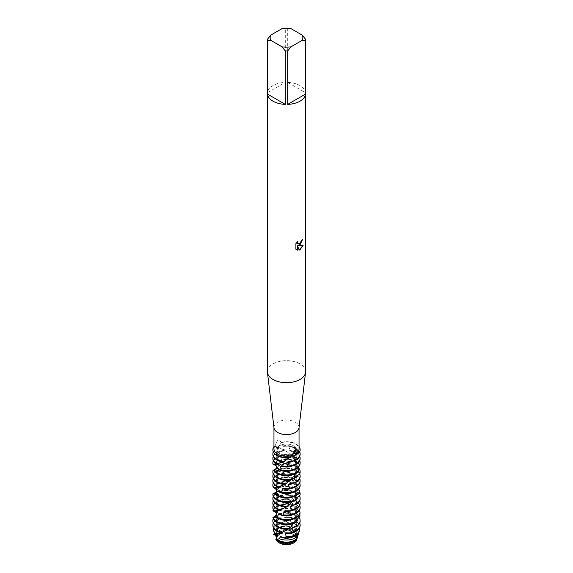 <?xml version="1.0" encoding="UTF-8"?>
<svg xmlns="http://www.w3.org/2000/svg" width="573" height="573" viewBox="0 0 573 573"><rect width="100%" height="100%" fill="white"/><g stroke="black" fill="none" stroke-linecap="round" stroke-linejoin="round"><path stroke-width="0.43" stroke-dasharray="2.87 2.15" d="M293.297 542.302A9.612 5.551 180 0 1 282.818 543.505A9.612 5.551 180 0 1 276.888 538.376A9.612 5.551 180 0 1 279.703 534.451A9.612 5.551 180 0 1 290.182 533.248A9.612 5.551 180 0 1 296.112 538.376A9.612 5.551 180 0 1 293.297 542.302A9.612 5.551 180 0 1 282.818 543.505A9.612 5.551 180 0 1 276.888 538.376A9.612 5.551 180 0 1 279.703 534.451A9.612 5.551 180 0 1 290.182 533.248A9.612 5.551 180 0 1 296.112 538.376A9.612 5.551 180 0 1 293.297 542.302M274.309 516.982L276.924 516.115L274.08 517.269L280.691 517.842L281.45 518.214L279.388 518.25L286.464 521.251L289.236 523.278L292.968 527.676L293.312 527.396L295.962 532.138L296.843 538.326A10.364 5.981 180 0 0 290.203 533.062A10.364 5.981 180 0 0 279.173 534.416A10.364 5.981 180 0 0 276.716 536.686L276.157 538.971L276.716 536.686A10.364 5.981 180 0 1 279.173 534.416A10.364 5.981 180 0 1 290.203 533.062A10.364 5.981 180 0 1 296.843 538.326L296.284 540.611M276.73 536.901L276.401 538.577M293.297 453.522A9.612 5.551 180 0 1 282.818 454.726A9.612 5.551 180 0 1 276.888 449.597A9.612 5.551 180 0 1 279.703 445.672A9.612 5.551 180 0 1 290.182 444.469A9.612 5.551 180 0 1 296.112 449.597A9.612 5.551 180 0 1 293.297 453.522A9.612 5.551 180 0 1 282.818 454.726A9.612 5.551 180 0 1 276.888 449.597A9.612 5.551 180 0 1 279.703 445.672A9.612 5.551 180 0 1 290.182 444.469A9.612 5.551 180 0 1 296.112 449.597A9.612 5.551 180 0 1 293.297 453.522M273.987 427.823A12.542 7.241 180 0 1 273.958 427.329A12.542 7.241 180 0 1 277.633 422.215A12.542 7.241 180 0 1 291.299 420.639A12.542 7.241 180 0 1 299.042 427.329A12.542 7.241 180 0 1 299.013 427.823M299.65 460.907L294.658 457.433L294.085 456.395L296.878 453.723L296.069 452.57L289.73 450.958L288.871 450.17L290.117 446.782L288.971 445.98L283.685 446.431L282.811 445.952L282.181 442.456L281.708 442.227L279.144 445.744L273.736 446.833L279.144 445.744L281.708 442.227L277.633 439.778L274.897 446.331L273.958 446.747M273.958 449.082A12.542 7.241 180 0 1 274.897 446.331M267.412 371.676A19.088 11.023 180 0 1 273.006 363.884A19.088 11.023 180 0 1 293.806 361.491A19.088 11.023 180 0 1 305.588 371.676M267.448 39.265L267.448 92.697A19.088 11.023 180 0 1 273.006 85.592A19.088 11.023 180 0 1 285.304 82.39L285.304 28.958A19.088 11.023 180 0 1 287.696 28.958L287.696 82.39L305.552 92.697L305.552 39.265M302.401 239.614L302.401 239.471A18.952 10.944 180 0 1 301.334 240.331L301.147 241.477L298.032 243.847M297.473 241.663L295.797 243.668L295.897 249.262M302.988 245.38L298.261 245.566M295.797 249.198L296.57 249.807M297.33 245.624L299.163 250.036M291.392 455.986L291.292 456.946L291.392 455.986M281.565 442.428A12.542 7.241 180 0 1 299.042 449.082M281.708 442.227A13.63 7.872 180 0 1 299.042 446.51A13.63 7.872 180 0 0 281.708 442.227M291.02 28.65L287.696 28.958M287.696 82.39A19.088 11.023 180 0 1 305.552 92.697M285.304 28.958L281.98 28.65M267.448 92.697L285.304 82.39M276.716 536.686L275.849 535.841M276.236 534.981A10.844 6.26 180 0 1 278.836 532.582A10.844 6.26 180 0 1 294.164 532.582A10.844 6.26 180 0 1 296.699 534.881M295.962 532.138A11.245 6.489 0 0 0 294.45 531.056A11.245 6.489 0 0 0 278.55 531.056A11.245 6.489 0 0 0 275.269 535.347M276.215 536.099L276.215 536.228A10.285 5.938 180 0 1 276.215 536.099A10.285 5.938 180 0 1 282.561 530.612A10.285 5.938 180 0 1 293.777 531.902A10.285 5.938 180 0 1 296.048 533.893M276.236 536.364A10.285 5.938 180 0 1 282.869 531.192A10.285 5.938 180 0 1 293.777 532.546A10.285 5.938 180 0 1 296.341 535.024M283.685 446.431A10.285 5.938 180 0 1 293.777 447.95A10.285 5.938 180 0 1 296.785 452.147A10.285 5.938 180 0 1 295.618 454.898M288.971 445.98A13.63 7.872 180 0 1 296.141 448.158A13.63 7.872 180 0 1 299.729 451.825M280.641 457.025A10.285 5.938 180 0 1 279.223 456.344A10.285 5.938 180 0 1 276.215 452.147A10.285 5.938 180 0 1 280.419 447.355L278.027 447.556L285.211 450.056L291.944 456.015L293.304 455.807L294.3 456.824L295.912 463.106L298.762 463.643L299.235 464.925A13.63 7.872 0 0 0 296.141 462.167A13.63 7.872 0 0 0 276.859 462.167A13.63 7.872 0 0 0 274.453 464.044L273.944 464.008A13.63 7.872 180 0 1 276.859 461.516A13.63 7.872 180 0 1 296.141 461.516A13.63 7.872 180 0 1 298.762 463.643M282.811 445.952A10.285 5.938 180 0 1 293.777 447.298A10.285 5.938 180 0 1 296.785 451.495A10.285 5.938 180 0 1 293.29 455.958M289.315 457.856L290.189 457.039A10.285 5.938 180 0 1 279.223 455.7A10.285 5.938 180 0 1 276.215 451.495A10.285 5.938 180 0 1 279.71 447.04L280.419 447.355M278.979 447.807A13.63 7.872 0 0 0 276.859 448.809A13.63 7.872 0 0 0 272.87 454.375M273.271 451.825A13.63 7.872 180 0 1 276.859 448.158A13.63 7.872 180 0 1 278.027 447.556M300.13 449.755A13.63 7.872 0 0 0 296.141 444.354A13.63 7.872 0 0 0 282.181 442.456M290.189 457.039L290.819 457.383M300.13 454.375A13.63 7.872 0 0 0 296.141 448.809A13.63 7.872 0 0 0 290.117 446.782M288.871 450.17A10.285 5.938 180 0 1 293.777 451.753A10.285 5.938 180 0 1 296.785 455.95A10.285 5.938 180 0 1 287.789 461.845M284.129 461.731A10.285 5.938 180 0 1 279.223 460.148A10.285 5.938 180 0 1 276.215 455.95A10.285 5.938 180 0 1 285.211 450.056M283.506 461.695L282.883 461.96M289.73 450.958A10.285 5.938 180 0 1 293.777 452.398A10.285 5.938 180 0 1 296.785 456.602A10.285 5.938 180 0 1 293.125 461.143M280.641 461.48A10.285 5.938 180 0 1 279.223 460.799A10.285 5.938 180 0 1 276.215 456.602A10.285 5.938 180 0 1 286.106 450.665M296.069 452.57A13.63 7.872 180 0 1 296.141 452.613A13.63 7.872 180 0 1 299.729 456.273M286.672 450.958A13.63 7.872 0 0 0 276.859 453.257A13.63 7.872 0 0 0 272.87 458.823M273.271 456.273A13.63 7.872 180 0 1 276.859 452.613A13.63 7.872 180 0 1 285.483 450.328M294.3 456.824A13.63 7.872 0 0 0 276.859 457.712A13.63 7.872 0 0 0 272.87 463.278M273.271 460.728A13.63 7.872 180 0 1 276.859 457.061A13.63 7.872 180 0 1 293.304 455.807M297.981 467.518L296.678 464.001A10.285 5.938 180 0 1 296.785 464.853A10.285 5.938 180 0 1 290.439 470.34A10.285 5.938 180 0 1 279.223 469.058A10.285 5.938 180 0 1 277.49 467.718M296.678 464.001L300.051 462.425L299.872 461.1M300.13 463.278A13.63 7.872 0 0 0 300.051 462.425M276.243 464.395A10.285 5.938 180 0 1 282.94 459.281A10.285 5.938 180 0 1 293.777 460.656A10.285 5.938 180 0 1 295.51 461.996M296.771 465.161A10.285 5.938 180 0 1 296.785 465.505A10.285 5.938 180 0 1 292.359 470.383M280.641 470.383A10.285 5.938 180 0 1 279.223 469.702A10.285 5.938 180 0 1 278.027 468.872M276.215 465.605A10.285 5.938 180 0 1 276.215 465.505A10.285 5.938 180 0 1 282.561 460.019A10.285 5.938 180 0 1 293.777 461.308A10.285 5.938 180 0 1 295.912 463.106M295.109 473.835L295.754 471.901A10.285 5.938 180 0 1 279.223 473.506A10.285 5.938 180 0 1 276.215 469.308A10.285 5.938 180 0 1 276.258 468.75L274.381 470.111M295.754 471.901L298.547 471.421M299.235 464.925L298.146 467.375M298.024 467.604L296.621 471.02L298.461 471.5M298.547 489.227L296.549 486.498L296.32 485.345L299.65 483.462L299.285 482.165L293.569 478.999L292.896 478.018L295.353 475.103L294.422 474.036L288.155 473.004L287.266 472.288L287.997 468.814L286.815 468.12L282.16 469.022L281.372 468.614L280.125 465.226L279.108 464.925L277.669 466.909L277.246 466.716A10.285 5.938 180 0 1 293.777 465.111A10.285 5.938 180 0 1 296.785 469.308A10.285 5.938 180 0 1 296.742 469.867M295.331 473.004A10.285 5.938 180 0 1 292.359 474.838M280.641 474.838A10.285 5.938 180 0 1 279.223 474.158A10.285 5.938 180 0 1 276.215 469.96A10.285 5.938 180 0 1 276.379 468.893M277.669 466.909A10.285 5.938 180 0 1 293.777 465.756A10.285 5.938 180 0 1 296.785 469.96A10.285 5.938 180 0 1 296.621 471.02M279.108 464.925A13.63 7.872 180 0 1 296.141 465.971A13.63 7.872 180 0 1 298.118 467.418M290.833 479.794L291.628 478.906A10.285 5.938 180 0 1 279.223 477.961A10.285 5.938 180 0 1 276.215 473.764A10.285 5.938 180 0 1 278.571 469.982L279.173 470.247L276.444 470.669L283.621 472.51L284.487 473.04L283.363 472.782L290.504 477.846L291.356 477.538L292.445 478.455L295.138 484.543L297.674 484.837L298.311 486.062A13.63 7.872 0 0 0 296.141 484.429A13.63 7.872 0 0 0 276.859 484.429A13.63 7.872 0 0 0 273.6 487.444L273.264 487.458M291.628 478.906L292.875 479.143M300.13 472.181A13.63 7.872 0 0 0 296.141 466.615A13.63 7.872 0 0 0 280.125 465.226M281.372 468.614A10.285 5.938 180 0 1 293.777 469.559A10.285 5.938 180 0 1 296.785 473.764A10.285 5.938 180 0 1 294.429 477.545M280.641 479.293A10.285 5.938 180 0 1 279.223 478.605A10.285 5.938 180 0 1 276.215 474.408A10.285 5.938 180 0 1 279.173 470.247M282.167 469.022A10.285 5.938 180 0 1 293.777 470.211A10.285 5.938 180 0 1 296.785 474.408A10.285 5.938 180 0 1 296.048 476.621M286.815 468.12A13.63 7.872 180 0 1 296.141 470.419A13.63 7.872 180 0 1 299.708 474.043M273.271 474.086A13.63 7.872 180 0 1 276.444 470.669L277.282 470.834A13.63 7.872 0 0 0 276.859 471.07A13.63 7.872 0 0 0 272.87 476.636M285.734 484.135A10.285 5.938 180 0 1 279.223 482.416A10.285 5.938 180 0 1 276.215 478.211A10.285 5.938 180 0 1 283.621 472.51M285.648 484.135L285.003 484.457M300.13 476.636A13.63 7.872 0 0 0 296.141 471.07A13.63 7.872 0 0 0 287.997 468.814M287.266 472.288A10.285 5.938 180 0 1 293.777 474.014A10.285 5.938 180 0 1 296.785 478.211A10.285 5.938 180 0 1 289.379 483.913M280.641 483.741A10.285 5.938 180 0 1 279.223 483.06A10.285 5.938 180 0 1 276.215 478.863A10.285 5.938 180 0 1 284.487 473.04M288.155 473.004A10.285 5.938 180 0 1 293.777 474.666A10.285 5.938 180 0 1 296.785 478.863A10.285 5.938 180 0 1 293.899 482.989M294.422 474.036A13.63 7.872 180 0 1 296.141 474.874A13.63 7.872 180 0 1 299.729 478.541M284.523 473.298A13.63 7.872 0 0 0 276.859 475.526A13.63 7.872 0 0 0 272.87 481.091M273.271 478.541A13.63 7.872 180 0 1 276.859 474.874A13.63 7.872 180 0 1 283.363 472.782M280.104 487.315A10.285 5.938 180 0 1 279.223 486.864A10.285 5.938 180 0 1 276.215 482.667A10.285 5.938 180 0 1 289.666 477.015M278.213 486.935L277.647 487.071M300.13 481.091A13.63 7.872 0 0 0 296.141 475.526A13.63 7.872 0 0 0 295.353 475.103M292.896 478.018A10.285 5.938 180 0 1 293.777 478.469A10.285 5.938 180 0 1 296.785 482.667A10.285 5.938 180 0 1 283.334 488.318M293.569 478.999A10.285 5.938 180 0 1 293.777 479.114A10.285 5.938 180 0 1 296.785 483.318A10.285 5.938 180 0 1 292.359 488.196M299.285 482.165A13.63 7.872 180 0 1 299.729 482.989M292.445 478.455A13.63 7.872 0 0 0 276.859 479.973A13.63 7.872 0 0 0 272.87 485.539M273.271 482.989A13.63 7.872 180 0 1 276.859 479.329A13.63 7.872 180 0 1 291.356 477.538M276.68 488.891A10.285 5.938 180 0 1 276.215 487.122A10.285 5.938 180 0 1 282.561 481.635A10.285 5.938 180 0 1 293.777 482.917A10.285 5.938 180 0 1 294.622 483.476M296.32 485.345A10.285 5.938 180 0 1 296.785 487.122A10.285 5.938 180 0 1 290.439 492.608A10.285 5.938 180 0 1 279.223 491.319A10.285 5.938 180 0 1 278.378 490.767M300.13 485.539A13.63 7.872 0 0 0 299.65 483.462M276.322 488.619A10.285 5.938 180 0 1 276.215 487.766A10.285 5.938 180 0 1 282.561 482.28A10.285 5.938 180 0 1 293.777 483.569A10.285 5.938 180 0 1 295.138 484.543M296.549 486.498A10.285 5.938 180 0 1 296.785 487.766A10.285 5.938 180 0 1 292.359 492.644M273.629 487.623L273.278 487.451A13.63 7.872 180 0 1 276.859 483.777A13.63 7.872 180 0 1 296.141 483.777A13.63 7.872 180 0 1 297.674 484.837M298.311 486.062L296.785 492.35L299.106 492.988M299.02 510.923L296.076 507.857L295.711 506.74L298.92 504.555L298.383 503.295L292.309 500.68L291.55 499.756L293.612 496.633L292.574 495.659L286.529 495.187L285.641 494.556L285.848 491.04L284.666 490.452L280.749 491.749L280.032 491.405L278.306 488.153L277.396 487.938L276.652 489.851A10.285 5.938 180 0 1 293.777 487.372A10.285 5.938 180 0 1 296.764 491.19M295.99 495.645L296.348 493.289A10.285 5.938 180 0 1 279.223 495.774A10.285 5.938 180 0 1 276.236 491.956L276.236 491.956M296.348 493.289L299.4 492.544M276.952 490.015A10.285 5.938 180 0 1 293.777 488.024A10.285 5.938 180 0 1 296.785 492.221M296.048 494.427A10.285 5.938 180 0 1 292.359 497.099M280.641 497.099A10.285 5.938 180 0 1 279.223 496.419A10.285 5.938 180 0 1 276.215 492.221A10.285 5.938 180 0 1 276.215 492.085M277.396 487.938A13.63 7.872 180 0 1 296.141 488.232A13.63 7.872 180 0 1 299.629 491.684M300.13 494.263A13.63 7.872 0 0 0 296.141 488.884A13.63 7.872 0 0 0 278.306 488.153M295.725 498.782L295.195 500.157M280.032 491.405A10.285 5.938 180 0 1 293.777 491.827A10.285 5.938 180 0 1 296.785 496.025A10.285 5.938 180 0 1 295.36 499.04M292.251 501.597L292.968 500.644A10.285 5.938 180 0 1 279.223 500.222A10.285 5.938 180 0 1 276.215 496.025A10.285 5.938 180 0 1 277.64 493.009L278.12 493.224L275.119 493.912L282.926 495.559L281.307 495.423L290.439 500.272L294.15 506.059L296.305 506.138L297.093 507.298A13.63 7.872 0 0 0 296.141 506.69A13.63 7.872 0 0 0 276.859 506.69A13.63 7.872 0 0 0 273.063 510.915L272.913 510.944M292.968 500.644L294.694 500.738M280.749 491.749A10.285 5.938 180 0 1 293.777 492.472A10.285 5.938 180 0 1 296.785 496.669A10.285 5.938 180 0 1 296.399 498.288M295.639 499.398A10.285 5.938 180 0 1 294.88 500.122M280.641 501.554A10.285 5.938 180 0 1 279.223 500.874A10.285 5.938 180 0 1 276.215 496.669A10.285 5.938 180 0 1 278.12 493.224M284.666 490.452A13.63 7.872 180 0 1 296.141 492.687A13.63 7.872 180 0 1 299.407 495.717M300.13 498.897A13.63 7.872 0 0 0 296.141 493.332A13.63 7.872 0 0 0 285.848 491.04M285.641 494.556A10.285 5.938 180 0 1 293.777 496.275A10.285 5.938 180 0 1 296.785 500.48A10.285 5.938 180 0 1 290.898 505.844M286.471 507.062L287.36 506.396A10.285 5.938 180 0 1 279.223 504.677A10.285 5.938 180 0 1 276.215 500.48A10.285 5.938 180 0 1 282.102 495.108M287.36 506.396L287.152 506.761M286.529 495.187A10.285 5.938 180 0 1 293.777 496.927A10.285 5.938 180 0 1 296.785 501.124A10.285 5.938 180 0 1 294.586 504.799M280.641 506.002A10.285 5.938 180 0 1 279.223 505.322A10.285 5.938 180 0 1 276.215 501.124A10.285 5.938 180 0 1 282.926 495.559M292.574 495.659A13.63 7.872 180 0 1 296.141 497.135A13.63 7.872 180 0 1 299.729 500.802M282.417 495.838A13.63 7.872 0 0 0 276.859 497.787A13.63 7.872 0 0 0 272.87 503.352M273.271 500.802A13.63 7.872 180 0 1 276.859 497.135A13.63 7.872 180 0 1 281.307 495.423M300.13 503.352A13.63 7.872 0 0 0 296.141 497.787A13.63 7.872 0 0 0 293.612 496.633M291.55 499.756A10.285 5.938 180 0 1 293.777 500.73A10.285 5.938 180 0 1 296.785 504.928A10.285 5.938 180 0 1 284.91 510.794M281.45 510.106A10.285 5.938 180 0 1 279.223 509.132A10.285 5.938 180 0 1 276.215 504.928A10.285 5.938 180 0 1 288.09 499.062M280.018 509.877L279.388 510.07M292.309 500.68A10.285 5.938 180 0 1 293.777 501.382A10.285 5.938 180 0 1 296.785 505.579A10.285 5.938 180 0 1 292.359 510.457M279.631 509.999A10.285 5.938 180 0 1 279.223 509.777A10.285 5.938 180 0 1 276.215 505.579A10.285 5.938 180 0 1 288.964 499.814M298.383 503.295A13.63 7.872 180 0 1 299.729 505.257M290.439 500.272A13.63 7.872 0 0 0 276.859 502.242A13.63 7.872 0 0 0 272.87 507.807M273.271 505.257A13.63 7.872 180 0 1 276.859 501.59A13.63 7.872 180 0 1 289.286 499.448M296.076 507.857A10.285 5.938 180 0 1 296.785 510.027A10.285 5.938 180 0 1 292.359 514.912M295.711 506.74A10.285 5.938 180 0 1 296.785 509.383A10.285 5.938 180 0 1 290.597 514.826A10.285 5.938 180 0 1 279.481 513.723M276.924 512.205A10.285 5.938 180 0 1 276.215 510.027A10.285 5.938 180 0 1 282.561 504.541A10.285 5.938 180 0 1 293.777 505.83A10.285 5.938 180 0 1 294.15 506.059M273.271 509.705A13.63 7.872 180 0 1 276.859 506.045A13.63 7.872 180 0 1 296.141 506.045A13.63 7.872 180 0 1 296.305 506.138M296.785 517.426L296.692 514.64A10.285 5.938 180 0 1 289.788 519.46A10.285 5.938 180 0 1 279.223 518.035A10.285 5.938 180 0 1 276.465 515.148M296.692 514.64L299.937 513.601M297.093 507.298L296.692 513.68L299.572 514.497M300.087 516.044A13.63 7.872 0 0 0 296.141 511.145A13.63 7.872 0 0 0 276.859 511.145A13.63 7.872 0 0 0 276.695 511.245L275.907 511.109L276.308 513.036A10.285 5.938 180 0 1 283.212 508.208A10.285 5.938 180 0 1 293.777 509.633A10.285 5.938 180 0 1 296.535 512.527M296.535 515.793A10.285 5.938 180 0 1 292.359 519.36M280.641 519.36A10.285 5.938 180 0 1 279.223 518.68A10.285 5.938 180 0 1 276.365 515.492M276.465 513.172A10.285 5.938 180 0 1 283.642 508.781A10.285 5.938 180 0 1 293.777 510.285A10.285 5.938 180 0 1 296.692 513.68M275.907 511.109A13.63 7.872 180 0 1 276.859 510.493A13.63 7.872 180 0 1 296.141 510.493A13.63 7.872 180 0 1 299.729 514.16M273.321 493.811L276.716 494.184L281.157 495.523L286.607 498.331L291.664 502.643L295.152 508.086L296.205 516.567L294.15 522.261A10.285 5.938 180 0 1 279.223 522.49A10.285 5.938 180 0 1 276.215 518.286A10.285 5.938 180 0 1 276.924 516.115M294.15 522.261L296.305 522.175M297.015 519.568L295.711 521.573L296.613 521.738M297.05 537.889L296.785 535.963L297.731 535.948L298.146 531.45L295.36 529.28L294.873 528.199L297.351 526.594L296.427 524.216L290.898 522.476L290.074 521.623L291.686 518.336L290.575 517.455L284.91 517.519L284.036 516.975L283.714 513.458L282.561 512.978L279.474 514.597L278.85 514.318A10.285 5.938 180 0 1 293.777 514.088A10.285 5.938 180 0 1 296.785 518.286A10.285 5.938 180 0 1 296.076 520.456M293.526 523.278A10.285 5.938 180 0 1 292.359 523.815M280.641 523.815A10.285 5.938 180 0 1 279.223 523.135A10.285 5.938 180 0 1 276.215 518.937A10.285 5.938 180 0 1 277.289 516.294M279.474 514.597A10.285 5.938 180 0 1 293.777 514.733A10.285 5.938 180 0 1 296.785 518.937A10.285 5.938 180 0 1 295.711 521.573M282.561 512.978A13.63 7.872 180 0 1 296.141 514.948A13.63 7.872 180 0 1 299.02 517.398M288.09 529.259L288.964 528.507A10.285 5.938 180 0 1 279.223 526.938A10.285 5.938 180 0 1 276.215 522.741A10.285 5.938 180 0 1 280.691 517.842M288.964 528.507L289.286 528.865M300.13 521.165A13.63 7.872 0 0 0 296.141 515.6A13.63 7.872 0 0 0 283.714 513.458M284.036 516.975A10.285 5.938 180 0 1 293.777 518.544A10.285 5.938 180 0 1 296.785 522.741A10.285 5.938 180 0 1 292.309 527.64M280.641 528.27A10.285 5.938 180 0 1 279.223 527.59A10.285 5.938 180 0 1 276.215 523.385A10.285 5.938 180 0 1 281.45 518.214M284.91 517.519A10.285 5.938 180 0 1 293.777 519.188A10.285 5.938 180 0 1 296.785 523.385A10.285 5.938 180 0 1 295.188 526.566M290.575 517.455A13.63 7.872 180 0 1 296.141 519.403A13.63 7.872 180 0 1 299.729 523.063M280.419 518.572A13.63 7.872 0 0 0 276.859 520.048A13.63 7.872 0 0 0 272.87 525.613M273.271 523.063A13.63 7.872 180 0 1 276.859 519.403A13.63 7.872 180 0 1 279.388 518.25M282.926 532.761A10.285 5.938 180 0 1 279.223 531.393A10.285 5.938 180 0 1 276.215 527.196A10.285 5.938 180 0 1 286.464 521.251M281.952 532.661L281.314 532.897M300.13 525.613A13.63 7.872 0 0 0 296.141 520.048A13.63 7.872 0 0 0 291.686 518.336M290.074 521.623A10.285 5.938 180 0 1 293.777 522.991A10.285 5.938 180 0 1 296.785 527.196A10.285 5.938 180 0 1 286.536 533.134M280.641 532.718A10.285 5.938 180 0 1 279.223 532.038A10.285 5.938 180 0 1 276.215 527.84A10.285 5.938 180 0 1 287.352 521.924M290.898 522.476A10.285 5.938 180 0 1 293.777 523.643A10.285 5.938 180 0 1 296.785 527.84A10.285 5.938 180 0 1 292.459 532.682M296.427 524.216A13.143 7.585 180 0 1 299.486 528.012M289.236 523.278A12.764 7.37 0 0 0 277.475 525.269A12.764 7.37 0 0 0 273.923 531.73M273.514 528.012A13.143 7.585 180 0 1 277.21 523.822A13.143 7.585 180 0 1 286.894 521.602M274.51 532.997A11.99 6.926 180 0 1 278.02 528.206A11.99 6.926 180 0 1 293.312 527.396M296.785 536.099L296.785 535.963A10.285 5.938 180 0 1 296.785 536.099A10.285 5.938 180 0 1 290.439 541.585A10.285 5.938 180 0 1 279.223 540.296A10.285 5.938 180 0 1 276.952 538.305M297.58 536.751A11.245 6.489 0 0 0 297.731 535.948M296.764 537.13A10.285 5.938 180 0 1 295.768 539.322M276.286 539.666A10.364 5.981 180 0 1 276.172 539.107M273.736 446.833L279.71 447.04M273.393 493.797L277.64 493.009M277.289 512.026A10.285 5.938 180 0 1 276.215 509.383A10.285 5.938 180 0 1 282.403 503.932A10.285 5.938 180 0 1 293.519 505.042L293.777 505.436M275.871 488.697L273.6 487.444M272.87 472.181A13.63 7.872 0 0 1 273.235 470.376L278.571 469.982M278.85 514.318L276.695 511.245M276.308 513.036L273.063 510.915M277.246 466.716L274.453 464.044M273.951 464.008L274.682 464.588M276.58 463.851L277.554 463.614M298.146 531.45A11.99 6.926 180 0 1 298.49 532.997M295.36 529.28A10.285 5.938 180 0 1 296.785 532.296A10.285 5.938 180 0 1 293.541 536.622M276.716 534.129A10.285 5.938 180 0 1 276.215 532.296A10.285 5.938 180 0 1 282.066 526.931A10.285 5.938 180 0 1 292.968 527.676M294.873 528.199A10.285 5.938 180 0 1 296.785 531.644A10.285 5.938 180 0 1 291.328 536.887A10.285 5.938 180 0 1 280.749 536.572M278.127 535.096A10.285 5.938 180 0 1 276.215 531.644A10.285 5.938 180 0 1 281.672 526.401A10.285 5.938 180 0 1 292.251 526.723M299.077 531.73A12.764 7.37 0 0 0 297.351 526.594M274.617 517.304A13.63 7.872 0 0 0 272.87 521.165M273.271 518.615A13.63 7.872 180 0 1 274.08 517.269M300.13 507.807A13.63 7.872 0 0 0 298.92 504.555M275.821 494.005A13.63 7.872 0 0 0 272.87 498.897M273.271 496.347A13.63 7.872 180 0 1 275.119 493.912M272.898 493.897A13.63 7.872 0 0 0 272.87 494.449M278.313 486.914A10.285 5.938 180 0 1 276.215 483.318A10.285 5.938 180 0 1 290.504 477.846M276.322 465.713A10.285 5.938 180 0 1 276.215 464.853L276.215 465.505M277.282 463.686A10.285 5.938 180 0 1 276.215 461.05A10.285 5.938 180 0 1 281.508 455.857A10.285 5.938 180 0 1 291.944 456.015M294.658 457.433A10.285 5.938 180 0 1 296.785 461.05A10.285 5.938 180 0 1 292.359 465.935M278.915 464.409A10.285 5.938 180 0 1 276.215 460.406A10.285 5.938 180 0 1 291.17 455.112M294.085 456.395A10.285 5.938 180 0 1 296.785 460.406A10.285 5.938 180 0 1 281.83 465.699M300.13 458.823A13.63 7.872 0 0 0 296.878 453.723M273.908 446.904A13.63 7.872 0 0 0 272.87 449.755M276.888 535.118L276.888 515.951L276.888 535.118M276.888 512.183L276.888 511.496L276.888 512.183M276.888 510.758L276.888 492.83L276.888 510.758M276.888 487.551L276.888 449.597L276.888 487.551M273.178 517.269C275.14 517.111 282.561 518.336 288.384 523.042C293.892 526.916 296.513 532.475 296.248 539.702L296.291 539.379M291.313 456.316C292.624 452.312 294.3 449.984 296.334 449.339M296.112 538.376L296.112 449.597L296.112 538.376M296.785 452.147L296.785 451.495M296.785 456.602L296.785 455.95M296.785 465.505L296.785 464.853M296.785 469.96L296.785 469.308M296.785 474.408L296.785 473.764M296.785 478.863L296.785 478.211M296.785 483.318L296.785 482.667M296.785 487.766L296.785 487.122M296.785 496.669L296.785 496.025M296.785 501.124L296.785 500.48M296.785 505.579L296.785 504.928M296.785 510.027L296.785 509.383M296.785 518.937L296.785 518.286M296.785 523.385L296.785 522.741M296.785 527.84L296.785 527.196M275.477 447.09L282.883 449.375L288.384 452.706L292.932 457.304L295.689 462.655L295.883 471.199L293.705 476.099L290.869 479.637M289.444 480.969L284.394 484.414M280.068 486.312L277.59 487.043M293.304 523.593L288.04 528.979M285.282 530.806L281.064 532.833M291.986 454.898L289.358 457.619M287.037 459.353L282.518 461.902M273.228 470.376L279.423 471.457L286.607 474.888L293.111 481.005L296.184 488.175L295.31 496.397L292.216 501.59M291.528 502.378L286.256 506.768M282.783 508.659L279.266 510.02M274.617 511.016L274.123 511.052M296.785 532.296L296.785 531.644M276.215 532.296L276.215 531.644M276.215 527.84L276.215 527.196M276.215 523.385L276.215 522.741M276.215 518.937L276.215 518.286M276.215 510.027L276.215 509.383M276.215 505.579L276.215 504.928M276.215 501.124L276.215 500.48M276.215 496.669L276.215 496.025M276.215 487.559L276.215 487.122M276.215 483.318L276.215 482.667M276.215 478.863L276.215 478.211M276.215 474.408L276.215 473.764M276.215 469.96L276.215 469.308M276.215 461.05L276.215 460.406M296.785 461.05L296.785 460.406M276.215 456.602L276.215 455.95M276.215 452.147L276.215 451.495"/><path stroke-width="0.86" d="M276.401 538.577L276.157 538.971A10.364 5.981 180 0 0 282.797 544.235A10.364 5.981 180 0 0 293.827 542.882A10.364 5.981 180 0 1 283.363 544.35A10.364 5.981 180 0 1 276.286 539.666L276.107 539.057M302.222 35.118L305.552 39.265A19.088 11.023 180 0 1 305.588 39.952L305.588 371.676A19.088 11.023 180 0 1 305.545 372.421L299.013 427.823A12.542 7.241 180 0 1 295.367 432.45A12.542 7.241 180 0 1 282.095 434.112A12.542 7.241 180 0 1 273.987 427.823L267.455 372.421A19.088 11.023 180 0 1 267.412 371.676L267.412 39.952A19.088 11.023 180 0 1 267.448 39.265L270.778 35.118L281.98 28.65A16.359 9.447 180 0 1 291.02 28.65L302.222 35.118A16.359 9.447 180 0 1 302.222 40.339L305.552 40.647L305.552 94.072A19.088 11.023 180 0 1 299.994 101.177A19.088 11.023 180 0 1 287.696 104.386L287.696 50.954A19.088 11.023 180 0 1 285.304 50.954L285.304 104.386A19.088 11.023 180 0 1 267.448 94.072L267.448 40.647A19.088 11.023 180 0 1 267.412 39.952M272.87 449.755A13.63 7.872 0 0 0 272.87 449.92A13.63 7.872 0 0 0 276.859 455.485A13.63 7.872 0 0 0 290.819 457.383L291.435 455.736A12.542 7.241 180 0 1 273.958 449.082L273.958 427.58M291.435 455.736L296.334 449.339L298.103 451.832L299.264 452.362L293.856 453.451L291.392 455.986L293.856 453.451L299.264 452.362L299.092 452.935A13.63 7.872 0 0 0 300.13 449.92A13.63 7.872 0 0 0 300.13 449.755M305.545 372.421A19.088 11.023 180 0 1 299.994 379.469A19.088 11.023 180 0 1 279.796 381.99A19.088 11.023 180 0 1 267.455 372.421M299.994 244.993L298.361 245.624L303.117 245.351L299.994 249.771L299.192 250.107L297.43 245.681L297.43 250.165L295.897 249.262L295.897 243.726L297.666 241.469L297.423 242.565L298.082 243.876L299.994 243.511L301.427 240.388A19.088 11.023 0 0 0 302.501 239.528L299.994 244.993M302.401 239.614L298.361 245.624M298.032 243.847L297.502 243.296L297.473 241.663M296.57 249.807L297.337 250.107M297.43 250.165L297.43 245.681M299.163 250.036L302.988 245.38M273.958 446.747L273.736 446.833A13.63 7.872 180 0 0 276.859 455.163A13.63 7.872 180 0 0 291.292 456.968A13.63 7.872 180 0 1 272.87 449.597A13.63 7.872 180 0 1 273.736 446.833M296.284 540.611A10.364 5.981 180 0 1 293.827 542.882A10.364 5.981 180 0 0 296.284 540.611L297.151 538.176A10.844 6.26 180 0 1 294.164 541.435A10.844 6.26 180 0 1 278.836 541.435A10.844 6.26 180 0 1 276.301 539.136L276.952 538.305L277.038 539.157A11.245 6.489 0 0 0 278.55 540.239A11.245 6.489 0 0 0 294.45 540.239A11.245 6.489 0 0 0 297.58 536.751L298.318 534.272A11.99 6.926 180 0 1 294.98 537.997A11.99 6.926 180 0 1 279.688 538.799L277.038 539.157M299.042 427.58L299.042 449.082A12.542 7.241 180 0 1 298.103 451.832M299.042 446.51A13.63 7.872 180 0 1 299.264 452.362A13.63 7.872 180 0 0 300.13 449.597A13.63 7.872 180 0 0 299.042 446.51M267.448 40.647L270.778 40.339A16.359 9.447 180 0 1 270.778 35.118M270.778 40.339L281.98 46.807L285.304 50.954M287.696 50.954L291.02 46.807A16.359 9.447 180 0 1 281.98 46.807M291.02 46.807L302.222 40.339M305.588 39.952A19.088 11.023 180 0 1 305.552 40.647M285.304 104.386L267.448 94.072M305.552 94.072L287.696 104.386M276.236 536.364L275.849 535.841A10.844 6.26 180 0 1 276.236 534.981M295.618 454.898A10.285 5.938 180 0 1 292.581 456.939L294.973 459.89L294.021 460.936A13.63 7.872 0 0 0 296.141 459.94A13.63 7.872 0 0 0 300.13 454.375L300.13 453.723A13.63 7.872 180 0 1 296.141 459.288A13.63 7.872 180 0 1 294.973 459.89M299.729 451.825A13.63 7.872 180 0 1 300.13 453.723M272.87 453.723L272.87 454.375A13.63 7.872 0 0 0 276.859 459.94A13.63 7.872 0 0 0 282.883 461.96L284.029 461.466A13.63 7.872 180 0 1 276.859 459.288A13.63 7.872 180 0 1 272.87 453.723A13.63 7.872 180 0 1 273.271 451.825M284.029 461.466L289.315 457.856A10.285 5.938 180 0 1 280.641 457.025M299.092 452.935L293.29 455.958L292.581 456.939M294.021 460.943L287.789 461.845L286.894 462.533L287.517 466.028L286.328 466.694A13.63 7.872 0 0 0 296.141 464.388A13.63 7.872 0 0 0 300.13 458.823L300.13 458.178A13.63 7.872 180 0 1 296.141 463.743A13.63 7.872 180 0 1 287.517 466.028M276.931 463.779A13.63 7.872 180 0 1 276.859 463.743A13.63 7.872 180 0 1 272.87 458.178L272.87 458.823A13.63 7.872 0 0 0 276.122 463.929L283.27 462.239L284.129 461.731L283.506 461.695M293.125 461.143A10.285 5.938 180 0 1 286.894 462.533M283.27 462.239A10.285 5.938 180 0 1 280.641 461.48M299.729 456.273A13.63 7.872 180 0 1 300.13 458.178M272.87 458.178A13.63 7.872 180 0 1 273.271 456.273M296.141 468.198A13.63 7.872 180 0 1 279.696 469.452L278.7 469.731A13.63 7.872 0 0 0 296.141 468.843A13.63 7.872 0 0 0 300.13 463.278L300.13 462.626A13.63 7.872 180 0 1 296.141 468.198M272.87 462.626L272.87 463.278A13.63 7.872 0 0 0 272.949 464.13L273.128 464.159A13.63 7.872 180 0 1 272.87 462.626A13.63 7.872 180 0 1 273.271 460.728M278.7 469.731L277.49 467.718L273.765 470.54A13.63 7.872 0 0 0 276.859 473.298A13.63 7.872 0 0 0 296.141 473.298A13.63 7.872 0 0 0 298.547 471.421L299.056 470.154A13.63 7.872 180 0 1 296.141 472.646A13.63 7.872 180 0 1 276.859 472.646A13.63 7.872 180 0 1 274.238 470.519M292.359 470.383A10.285 5.938 180 0 1 280.641 470.383M299.049 470.147L297.981 467.518M292.359 474.838A10.285 5.938 180 0 1 280.641 474.838M272.87 471.536L272.87 472.181A13.63 7.872 0 0 0 276.859 477.746A13.63 7.872 0 0 0 292.875 479.143L293.892 478.147A13.63 7.872 180 0 1 276.859 477.101A13.63 7.872 180 0 1 272.87 471.536A13.63 7.872 180 0 1 273.013 470.397L274.381 470.111M293.892 478.147L295.109 473.835M298.461 471.5L299.987 472.675L299.765 473.993A13.63 7.872 0 0 0 300.13 472.181L300.13 471.536A13.63 7.872 180 0 1 299.987 472.675M298.118 467.418A13.63 7.872 180 0 1 300.13 471.536M299.772 473.993L294.429 477.545L293.827 478.577L296.556 481.306L295.718 482.437A13.63 7.872 0 0 0 296.141 482.201A13.63 7.872 0 0 0 300.13 476.636L300.13 475.984A13.63 7.872 180 0 1 296.556 481.306L295.718 482.437L289.379 483.913L288.513 484.686L289.637 488.103L288.477 488.876A13.63 7.872 0 0 0 296.141 486.656A13.63 7.872 0 0 0 300.13 481.091L300.13 480.439A13.63 7.872 180 0 1 296.141 486.004A13.63 7.872 180 0 1 289.637 488.103M286.185 483.856A13.63 7.872 180 0 1 276.859 481.556A13.63 7.872 180 0 1 272.87 475.984L272.87 476.636A13.63 7.872 0 0 0 276.859 482.201A13.63 7.872 0 0 0 285.003 484.457L290.84 479.794A10.285 5.938 180 0 1 280.641 479.293M296.048 476.621A10.285 5.938 180 0 1 293.827 478.577M299.708 474.043A13.63 7.872 180 0 1 300.13 475.984M272.87 475.984A13.63 7.872 180 0 1 273.271 474.086M278.578 486.842A13.63 7.872 180 0 1 276.859 486.004A13.63 7.872 180 0 1 272.87 480.439L272.87 481.091A13.63 7.872 0 0 0 276.859 486.656A13.63 7.872 0 0 0 277.647 487.071L285.648 484.135M284.845 484.722A10.285 5.938 180 0 1 280.641 483.741M293.899 482.989A10.285 5.938 180 0 1 288.513 484.686M299.729 478.541A13.63 7.872 180 0 1 300.13 480.439M272.87 480.439A13.63 7.872 180 0 1 273.271 478.541M273.715 487.623A13.63 7.872 180 0 1 272.87 484.894L272.87 485.539A13.63 7.872 0 0 0 273.35 487.623L279.431 487.63L280.104 487.315L278.213 486.935M288.477 488.876L283.334 488.318L282.496 488.783L281.644 492.25L280.555 492.622A13.63 7.872 0 0 0 296.141 491.104A13.63 7.872 0 0 0 300.13 485.539L300.13 484.894A13.63 7.872 180 0 1 296.141 490.459A13.63 7.872 180 0 1 281.644 492.25M279.431 487.63A10.285 5.938 180 0 1 279.223 487.516A10.285 5.938 180 0 1 278.313 486.914M292.359 488.196A10.285 5.938 180 0 1 282.496 488.783M299.729 482.989A13.63 7.872 180 0 1 300.13 484.894M272.87 484.894A13.63 7.872 180 0 1 273.271 482.989M280.555 492.63L278.378 490.767L275.327 493.854L274.689 493.926A13.63 7.872 0 0 0 276.859 495.559A13.63 7.872 0 0 0 296.141 495.559A13.63 7.872 0 0 0 299.4 492.544L299.736 491.233A13.63 7.872 180 0 1 296.141 494.914A13.63 7.872 180 0 1 276.859 494.914A13.63 7.872 180 0 1 275.327 493.854M292.359 492.644A10.285 5.938 180 0 1 280.641 492.644M280.476 492.579A10.285 5.938 180 0 1 279.223 491.963A10.285 5.938 180 0 1 277.862 490.997M299.729 491.233L298.547 489.227M292.359 497.099A10.285 5.938 180 0 1 280.641 497.099M299.106 492.988L300.13 493.697L300.13 494.449A13.63 7.872 0 0 0 300.13 494.263M299.629 491.684A13.63 7.872 180 0 1 300.13 493.697L300.094 495.022A13.63 7.872 0 0 0 300.13 494.449M276.215 492.092L272.87 493.905L272.87 494.449A13.63 7.872 0 0 0 276.859 500.014A13.63 7.872 0 0 0 294.694 500.738L295.604 499.656A13.63 7.872 180 0 1 276.859 499.362A13.63 7.872 180 0 1 272.87 493.905L273.393 493.797M295.604 499.656L295.99 495.645M300.094 495.029L295.725 498.782M296.399 498.288A10.285 5.938 180 0 1 295.639 499.398M288.334 506.045L292.266 501.583A10.285 5.938 180 0 1 280.641 501.554M295.195 500.157L297.881 502.585L297.179 503.789A13.63 7.872 0 0 0 300.13 498.897L300.13 498.252A13.63 7.872 180 0 1 297.881 502.585M299.407 495.717A13.63 7.872 180 0 1 300.13 498.252M272.87 498.252L272.87 498.897A13.63 7.872 0 0 0 276.859 504.462A13.63 7.872 0 0 0 287.152 506.761L288.334 506.052A13.63 7.872 180 0 1 276.859 503.817A13.63 7.872 180 0 1 272.87 498.252A13.63 7.872 180 0 1 273.271 496.347M297.186 503.789L290.898 505.844L290.074 506.697L291.693 509.984L290.583 510.865A13.63 7.872 0 0 0 296.141 508.917A13.63 7.872 0 0 0 300.13 503.352L300.13 502.7A13.63 7.872 180 0 1 296.141 508.265A13.63 7.872 180 0 1 291.693 509.984M294.586 504.799A10.285 5.938 180 0 1 290.074 506.697M280.426 509.748A13.63 7.872 180 0 1 276.859 508.265A13.63 7.872 180 0 1 272.87 502.7L272.87 503.352A13.63 7.872 0 0 0 276.859 508.917A13.63 7.872 0 0 0 279.388 510.07L286.471 507.062A10.285 5.938 180 0 1 280.641 506.002M286.471 507.062L287.36 506.396M299.729 500.802A13.63 7.872 180 0 1 300.13 502.7M272.87 502.7A13.63 7.872 180 0 1 273.271 500.802M290.575 510.865L284.91 510.794L284.036 511.345L283.714 514.862L282.561 515.342A13.63 7.872 0 0 0 296.141 513.372A13.63 7.872 0 0 0 300.13 507.807L300.13 507.155A13.63 7.872 180 0 1 296.141 512.72A13.63 7.872 180 0 1 283.714 514.862M279.266 510.02L274.617 511.016A13.63 7.872 180 0 1 272.87 507.155L272.87 507.807A13.63 7.872 0 0 0 274.08 511.052L280.691 510.479L281.45 510.106L280.018 509.877M292.359 510.457A10.285 5.938 180 0 1 284.036 511.345M280.691 510.479A10.285 5.938 180 0 1 279.631 509.999M299.729 505.257A13.63 7.872 180 0 1 300.13 507.155M272.87 507.155A13.63 7.872 180 0 1 273.271 505.257M292.359 514.912A10.285 5.938 180 0 1 279.223 514.232A10.285 5.938 180 0 1 278.85 514.002L277.196 516.753L275.907 517.211A13.63 7.872 0 0 0 276.859 517.82A13.63 7.872 0 0 0 296.141 517.82A13.63 7.872 0 0 0 299.937 513.601L300.087 512.269A13.63 7.872 180 0 1 296.141 517.175A13.63 7.872 180 0 1 276.859 517.175A13.63 7.872 180 0 1 276.695 517.075M279.481 513.723L278.85 514.002L279.481 513.723L282.561 515.342M300.08 512.269L299.02 510.923M273.063 510.915L272.913 510.944A13.63 7.872 180 0 1 273.271 509.705M292.359 519.36A10.285 5.938 180 0 1 280.641 519.36M296.141 521.623A13.63 7.872 180 0 1 276.859 521.623A13.63 7.872 180 0 1 273.07 517.405L272.913 517.376A13.63 7.872 0 0 0 276.859 522.275A13.63 7.872 0 0 0 296.141 522.275A13.63 7.872 0 0 0 296.305 522.175L297.093 521.015A13.63 7.872 180 0 1 296.141 521.623M297.086 521.015L296.785 517.426M299.572 514.497L300.087 516.044L297.015 519.568M299.729 514.16A13.63 7.872 180 0 1 299.93 514.719M292.359 523.815A10.285 5.938 180 0 1 280.641 523.815M272.87 520.513L272.87 521.165A13.63 7.872 0 0 0 276.859 526.73A13.63 7.872 0 0 0 289.286 528.865L290.439 528.048A13.63 7.872 180 0 1 276.859 526.078A13.63 7.872 180 0 1 272.87 520.513A13.63 7.872 180 0 1 273.271 518.615M290.432 528.048L293.304 523.593M296.613 521.738L298.92 523.765L298.383 525.018A13.63 7.872 0 0 0 300.13 521.165L300.13 520.513A13.63 7.872 180 0 1 298.92 523.765M299.02 517.398A13.63 7.872 180 0 1 300.13 520.513M298.383 525.018L292.309 527.64L291.55 528.564L293.612 531.68L292.581 532.661A13.63 7.872 0 0 0 296.141 531.178A13.63 7.872 0 0 0 300.13 525.613L300.13 524.968A13.63 7.872 180 0 1 296.141 530.534A13.63 7.872 180 0 1 293.612 531.68M282.425 532.475A13.63 7.872 180 0 1 276.859 530.534A13.63 7.872 180 0 1 272.87 524.968L272.87 525.613A13.63 7.872 0 0 0 276.859 531.178A13.63 7.872 0 0 0 281.314 532.897L288.09 529.259A10.285 5.938 180 0 1 280.641 528.27M288.09 529.259L288.964 528.507M295.188 526.566A10.285 5.938 180 0 1 291.55 528.564M299.729 523.063A13.63 7.872 180 0 1 300.13 524.968M272.87 524.968A13.63 7.872 180 0 1 273.271 523.063M276.573 534.158A13.143 7.585 180 0 1 273.55 530.476L273.923 531.73A12.764 7.37 0 0 0 275.649 534.358L282.102 533.212L282.926 532.761L281.952 532.661M292.581 532.661L286.536 533.134L285.648 533.757L286.106 536.772L283.764 537.675A12.764 7.37 0 0 0 295.525 535.691A12.764 7.37 0 0 0 299.077 531.73L299.45 530.476A13.143 7.585 180 0 1 295.79 534.552A13.143 7.585 180 0 1 286.106 536.772M282.102 533.212A10.285 5.938 180 0 1 280.641 532.718M292.459 532.682A10.285 5.938 180 0 1 285.648 533.757M299.486 528.012A13.143 7.585 180 0 1 299.45 530.476M273.55 530.476A13.143 7.585 180 0 1 273.514 528.012M276.215 536.264L274.854 534.745A11.99 6.926 180 0 1 274.682 534.272A11.99 6.926 180 0 1 274.51 532.997M275.269 535.347L274.854 534.745L278.127 535.096L275.649 534.358M295.768 539.322A10.285 5.938 180 0 1 279.223 540.948A10.285 5.938 180 0 1 277.232 539.322M274.689 493.926L276.236 491.956M283.764 537.675L280.749 536.572L280.032 536.908L279.688 538.799M276.652 489.851L275.871 488.697M273.629 487.623L276.451 489.041L273.35 487.623M300.13 462.626A13.63 7.872 180 0 0 299.872 461.1L299.65 460.907M286.328 466.701L281.83 465.691L281.057 466.093L279.696 469.452M273.765 470.54L276.258 468.75M276.107 463.915L273.192 464.166C273.801 463.6 277.955 466.687 276.243 468.485L273.257 470.369M275.907 517.211L276.465 515.148L273.07 517.405M272.913 517.376L274.309 516.982M272.92 510.937L276.924 512.205L274.245 511.044M274.682 464.588L276.229 465.849L273.135 464.159L278.342 464.667L278.915 464.409L276.58 463.851M277.024 539.064A10.285 5.938 180 0 1 276.659 538.47M298.49 532.997A11.99 6.926 180 0 1 298.318 534.272M293.541 536.622A10.285 5.938 180 0 1 280.032 536.908M277.64 535.311A10.285 5.938 180 0 1 276.716 534.129M276.451 489.041A10.285 5.938 180 0 1 276.322 488.619M278.027 468.872A10.285 5.938 180 0 1 277.088 467.905M276.215 464.853A10.285 5.938 180 0 1 276.243 464.395M278.342 464.667A10.285 5.938 180 0 1 277.282 463.686M292.359 465.935A10.285 5.938 180 0 1 281.057 466.093M276.888 538.341L276.888 535.118L276.888 538.341M276.888 515.951L276.888 512.183L276.888 515.951M276.888 511.496L276.888 510.758L276.888 511.496M276.888 492.83L276.888 487.551L276.888 492.83M274.854 534.86L274.682 534.272M290.869 479.637L289.444 480.969M284.394 484.414L280.068 486.312M277.59 487.043L273.221 487.616C274.51 487.501 275.634 488.504 276.601 490.617C275.405 494.291 273.314 493.503 273.214 493.819L273.321 493.811M288.04 528.979L285.282 530.806M281.064 532.833L276.53 534.172L273.192 534.494C274.904 533.929 278.184 538.727 275.821 539.365M289.358 457.619L287.037 459.353M282.518 461.902L277.554 463.614M292.216 501.59L291.528 502.378M286.256 506.768L282.783 508.659M274.123 511.052L273.185 511.052C274.209 510.951 275.327 511.804 276.537 513.63C275.484 516.495 274.367 517.706 273.178 517.269L273.608 517.254"/></g></svg>
